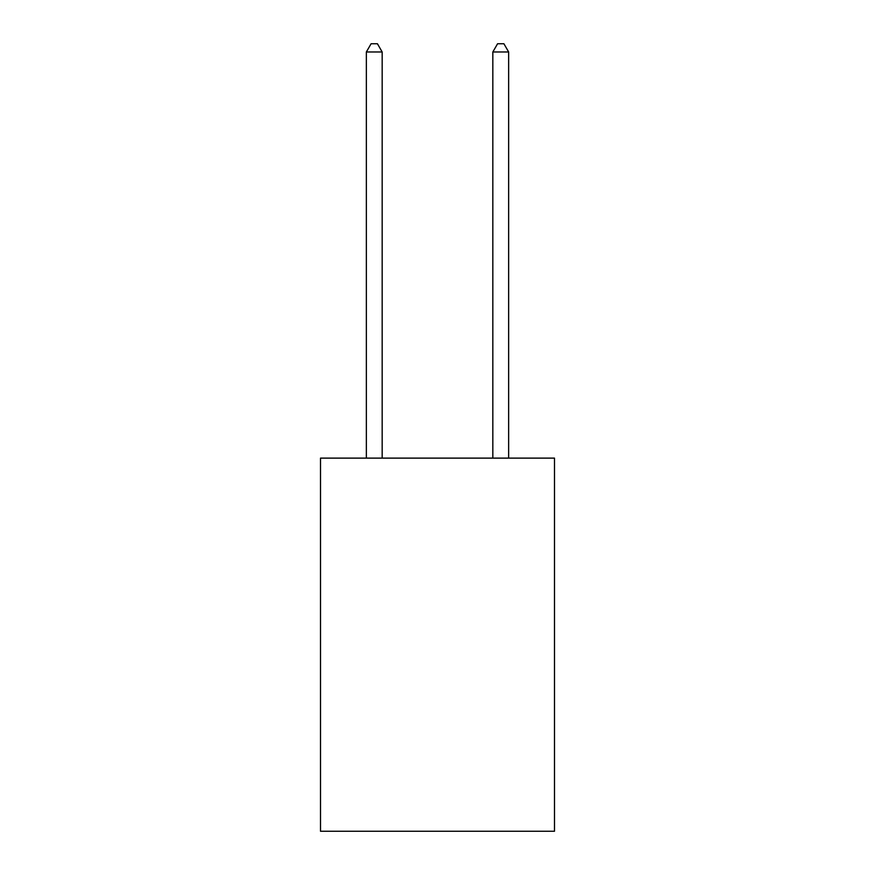 <?xml version="1.0" encoding="UTF-8"?>
<svg xmlns="http://www.w3.org/2000/svg" width="875" height="875" viewBox="0 0 875 875"><rect width="100%" height="100%" fill="white"/><g stroke="black" fill="none" stroke-linecap="round" stroke-linejoin="round"><path stroke-width="1.31" d="M554.498 458.117L554.498 831.25L320.502 831.25L320.502 458.117L554.498 458.117M382.167 458.117L382.167 51.975L366.352 51.975L366.352 458.117M366.352 51.975L371.098 43.75L377.42 43.75L382.167 51.975M508.648 458.117L508.648 51.975L492.833 51.975L492.833 458.117M492.833 51.975L497.58 43.75L503.902 43.75L508.648 51.975"/></g></svg>
